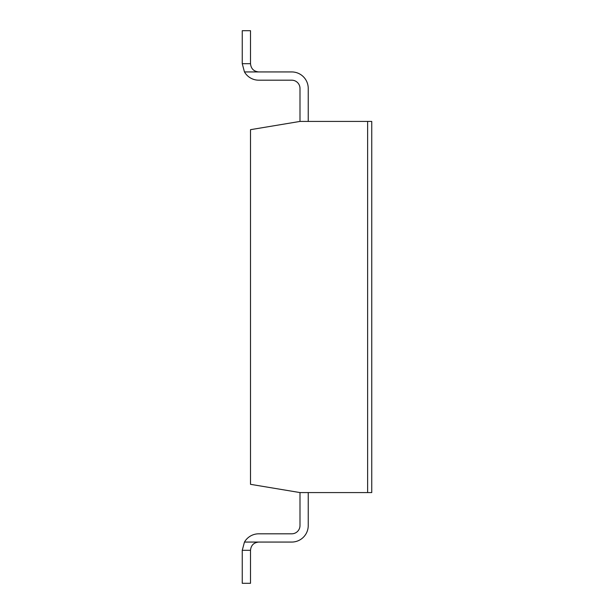 <?xml version="1.0" encoding="UTF-8"?>
<svg xmlns="http://www.w3.org/2000/svg" width="614" height="614" viewBox="0 0 614 614"><rect width="100%" height="100%" fill="white"/><g stroke="black" fill="none" stroke-linecap="round" stroke-linejoin="round"><path stroke-width="0.92" d="M244.464 71.938L242.254 63.695L250.504 63.695C251.003 68.691 253.751 71.439 258.747 71.938L244.464 71.938A16.494 16.494 0 0 0 258.747 80.188L291.742 80.188L258.747 80.188M242.254 63.695L242.254 30.7L250.504 30.7L250.504 63.695M242.254 550.305L244.464 542.062L258.747 542.062C253.751 542.561 251.003 545.309 250.504 550.305L250.504 583.3L242.254 583.3L242.254 550.305L250.504 550.305M291.742 542.062L258.747 542.062L291.742 542.062A16.494 16.494 0 0 0 308.236 525.569L308.236 492.574L308.236 525.569M244.464 542.062A16.494 16.494 0 0 1 258.747 533.812L291.742 533.812A8.251 8.251 0 0 0 299.993 525.569L299.993 492.574L367.625 492.574L367.625 121.426L367.625 492.574L371.746 492.574L371.746 121.426L299.993 121.426L299.993 88.431A8.251 8.251 0 0 0 291.742 80.188A8.251 8.251 0 0 1 299.993 88.431A8.251 8.251 0 0 0 291.742 80.188A8.251 8.251 0 0 1 299.993 88.431A8.251 8.251 0 0 0 291.742 80.188A8.251 8.251 0 0 1 299.993 88.431M291.742 533.812A8.251 8.251 0 0 0 299.993 525.569A8.251 8.251 0 0 1 291.742 533.812A8.251 8.251 0 0 0 299.993 525.569A8.251 8.251 0 0 1 291.742 533.812A8.251 8.251 0 0 0 299.993 525.569M291.742 71.938L258.747 71.938L291.742 71.938A16.494 16.494 0 0 1 308.236 88.431L308.236 121.426M299.993 121.426L250.504 129.677L250.504 484.323L299.993 492.574"/></g></svg>
